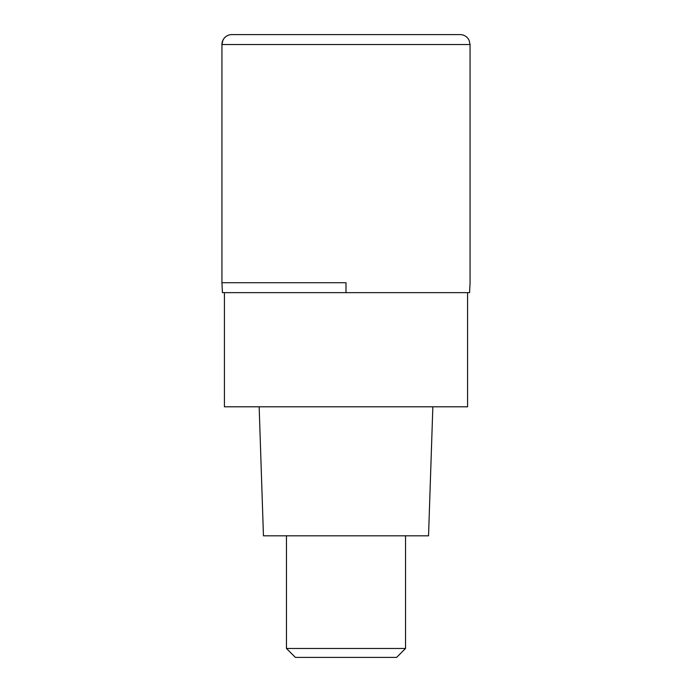 <?xml version="1.0" encoding="UTF-8"?>
<svg xmlns="http://www.w3.org/2000/svg" width="692" height="692" viewBox="0 0 692 692"><rect width="100%" height="100%" fill="white"/><g stroke="black" fill="none" stroke-linecap="round" stroke-linejoin="round"><path stroke-width="1.04" d="M346 282.725L221.933 282.725L346 282.725L346 292.655L469.565 292.655L470.067 282.725L470.067 44.522L221.933 44.522L221.933 282.725L221.933 44.522L222.945 40.162L224.07 38.38C226.085 35.932 228.689 34.669 231.863 34.6A9.922 9.922 0 0 0 221.933 44.522M470.067 44.522L469.055 40.162L467.93 38.38C465.915 35.932 463.311 34.669 460.137 34.6L231.863 34.6M221.933 282.725L222.435 292.655L346 292.655M224.416 292.655L224.416 406.792L467.584 406.792L467.584 292.655M259.154 406.792L263.453 535.816L428.547 535.816L432.846 406.792M405.547 648.465L396.62 657.4L295.38 657.4L286.453 648.465L405.547 648.465L405.547 535.816M286.453 648.465L286.453 535.816"/></g></svg>
